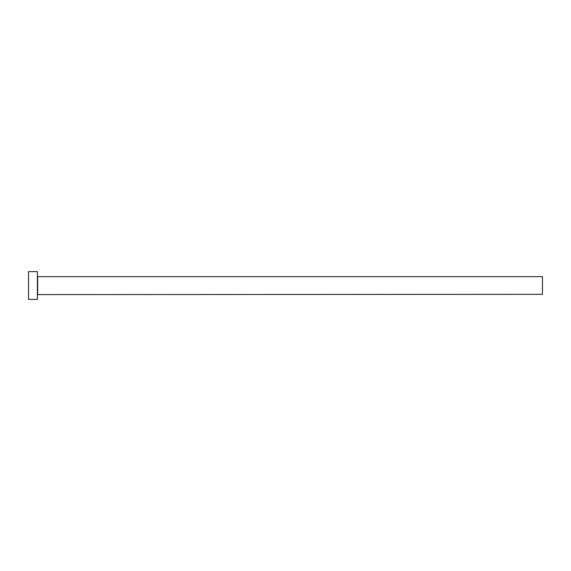 <?xml version="1.0" encoding="UTF-8"?>
<svg xmlns="http://www.w3.org/2000/svg" width="571" height="571" viewBox="0 0 571 571"><rect width="100%" height="100%" fill="white"/><g stroke="black" fill="none" stroke-linecap="round" stroke-linejoin="round"><path stroke-width="0.86" d="M37.643 294.336L37.643 276.664L542.45 276.664L542.45 294.336L37.386 294.593M37.386 285.5L37.386 299.39L28.55 299.39L28.55 271.61L37.386 271.61L37.386 285.5"/></g></svg>
